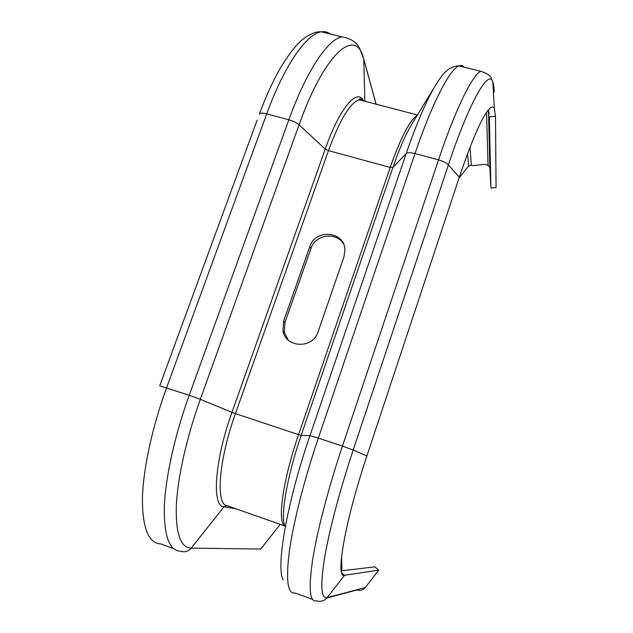 <?xml version="1.0" encoding="UTF-8"?>
<svg xmlns="http://www.w3.org/2000/svg" width="633" height="633" viewBox="0 0 633 633"><rect width="100%" height="100%" fill="white"/><g stroke="black" fill="none" stroke-linecap="round" stroke-linejoin="round"><path stroke-width="0.95" d="M459.004 178.087L468.547 166.091L471.3 165.197L472.859 165.609L484.736 164.382L488.043 165.26L486.54 112.326M490.923 187.969L489.341 116.86L495.489 116.385L496.066 187.621L490.923 187.969L489.847 167.397L488.043 165.26M257.156 120.088L159.722 385.837L256.286 122.438M344.043 256.618L318.09 331.763C313.05 348.949 285.792 348.213 282.998 330.948L283.639 321.097L309.806 246.601C315.084 228.829 344.186 230.982 344.945 249.355L344.043 256.618M495.489 116.385L494.381 108.647C493.526 106.779 492.181 106.534 490.346 107.927C483.185 114.272 472.827 137.385 459.289 177.248L366.887 455.974C344.985 521.37 335.039 579.266 344.534 575.286L378.771 570.143L365.304 587.511C363.026 590.146 360.24 590.969 356.949 589.98L326.834 598.011M489.198 114.138L488.367 109.897M288.292 340.127L284.32 332.301L284.961 322.506L310.953 248.453C315.21 234.345 336.93 231.488 343.672 244.243M280.158 524.353L260.733 549.033L191.182 548.146C188.302 551.43 184.868 552.467 180.896 551.256C169.375 550.971 163.86 536.119 164.335 506.716C165.458 477.496 174.732 435.354 189.212 395.269L159.722 385.837M341.274 570.839L374.807 566.851L378.771 570.143M341.606 556.201L341.891 570.768M376.089 104.263L362.859 56.013M364.877 101.351L363.777 59.415C356.537 26.357 325.14 51.408 299.069 124.851C296.608 122.731 293.198 121.045 288.854 119.795L266.722 113.869C262.521 112.832 260.06 112.943 259.34 114.201C264.175 101.051 269.294 89.198 274.69 78.642C284.747 58.386 297.494 43.115 302.677 39.483C309.885 33.85 316.144 31.294 321.461 31.816C306.776 33.462 284.352 65.254 266.722 113.869L166.59 387.768C152.047 427.607 143.05 469.631 142.417 498.891C142.472 528.349 148.605 543.359 160.798 543.921L173.624 548.605M471.3 165.197L470.01 147.244M468.547 166.091L467.565 153.661M330.418 34.032C327.807 32.046 324.824 31.31 321.461 31.816L342.042 36.912C328.155 38.779 306.404 70.904 288.854 119.795L189.212 395.269L200.321 399.304C186.608 437.466 177.667 477.535 176.33 505.411C175.586 533.492 180.54 547.735 191.182 548.146L223.963 506.819L235.982 508.797M363.437 100.718C357.186 87.663 339.549 108.124 325.243 149.056L299.069 124.851L200.321 399.304L231.963 412.376C214.492 460.761 211.564 506.637 223.963 506.819L226.772 505.625M363.864 101.082L358.951 99.808C349.97 103.013 339.802 119.953 328.448 150.63L325.243 149.056L231.963 412.376L235.436 413.634C218.44 460.792 215.442 505.53 227.397 505.775L284.755 525.968M417.107 115.483C409.741 120.262 400.776 137.575 390.197 167.413L328.448 150.63L235.436 413.634L298.57 434.61C282.991 479.434 277.04 522.336 284.739 525.928M435.504 85.328L411.854 124.108C405.808 133.998 399.502 148.446 392.927 167.444L390.197 167.413L298.57 434.61L301.166 435.362C287.216 475.668 280.277 515.832 284.755 525.96M464.187 67.169C462.858 65.46 461.133 65.033 459.02 65.887C446.305 65.935 439.706 79.275 436.161 84.26C426.919 99.365 416.933 122.47 406.188 153.574L392.927 167.444L301.166 435.362L309.948 435.67C286.978 502.278 275.782 567.113 283.141 579.852M493.186 88.77L494.175 92.165C494.128 87.536 493.661 84.11 492.775 81.894C488.573 68.673 469.227 102.103 448.393 164.889C446.407 162.847 443.116 161.17 438.534 159.856C455.491 109.129 472.535 74.678 480.787 71.276L459.02 65.887C449.873 69.044 432.062 103.124 415.011 153.558C410.508 152.442 407.565 152.45 406.188 153.574L309.948 435.67L318.336 438.091C304.259 479.537 293.38 522.391 289.336 551.359C285.705 580.406 287.659 594.292 295.192 593.018L312.52 599.348M459.289 177.248L448.393 164.889L353.198 450.016L342.445 446.091L438.534 159.856L415.011 153.558L318.336 438.091L342.445 446.091C328.456 487.79 317.26 530.77 312.655 559.683C308.421 588.658 309.687 602.363 316.46 600.78C320.654 602.062 324.223 601.01 327.158 597.623L365.304 587.511M489.847 167.397L488.478 110.221M366.887 455.974L353.198 450.016C339.953 489.72 329.192 530.573 324.539 558.164C320.203 585.834 321.073 598.992 327.158 597.623L344.534 575.286L341.78 572.968M284.961 322.506L283.639 321.097M310.953 248.453L309.806 246.601M376.144 104.271L363.769 59.178L359.71 48.662C356.965 42.427 351.078 38.51 342.042 36.912M363.382 100.963C358.31 96.295 359.584 100.592 359.038 99.69L417.408 114.992M480.787 71.276C493.558 75.485 490.733 79.394 492.775 81.894L494.381 108.647M282.998 330.948L284.32 332.301"/></g></svg>
